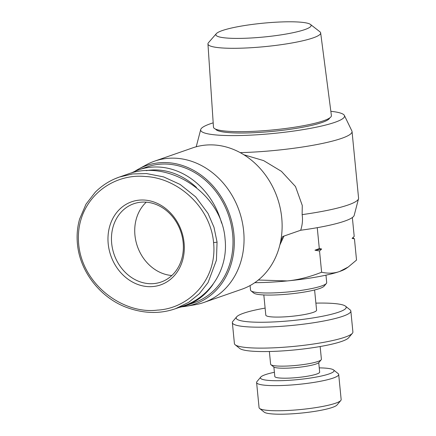 <?xml version="1.0" encoding="UTF-8"?>
<svg xmlns="http://www.w3.org/2000/svg" width="436" height="436" viewBox="0 0 436 436"><rect width="100%" height="100%" fill="white"/><g stroke="black" fill="none" stroke-linecap="round" stroke-linejoin="round"><path stroke-width="0.65" d="M329.676 117.954A57.399 8.284 174.4 0 1 244.046 133.007A57.399 8.284 174.4 0 1 215.629 129.138M216.3 33.681L208.473 42.706A56.626 8.175 -5.6 0 0 207.95 43.954A56.626 8.175 -5.6 0 0 236.138 48.287A56.626 8.175 -5.6 0 0 292.948 42.793A56.626 8.175 -5.6 0 0 320.662 32.907A56.626 8.175 -5.6 0 0 319.904 31.779L310.476 24.443A47.856 6.911 174.4 0 1 290.632 33.196A47.856 6.911 174.4 0 1 239.68 38.395A47.856 6.911 174.4 0 1 216.3 33.681A47.856 6.911 174.4 0 1 287.297 21.8A47.856 6.911 174.4 0 1 310.476 24.443M320.662 32.907L331.398 115.556A59.247 8.551 174.4 0 1 302.404 125.906A59.247 8.551 174.4 0 1 242.966 131.65A59.247 8.551 174.4 0 1 213.471 127.121L207.95 43.954M325.97 275.165L326.7 282.621A38.264 5.526 174.4 0 1 326.373 283.465A38.264 5.526 174.4 0 1 269.579 292.992A38.264 5.526 174.4 0 1 251.016 290.856A38.264 5.526 174.4 0 1 250.531 290.093L250.09 285.564M251.016 290.856L253.768 293.063A35.714 5.156 -5.6 0 0 271.094 295.063A35.714 5.156 -5.6 0 0 324.101 286.169L326.373 283.465M263.824 294.949L265.807 315.146A25.511 3.684 -5.6 0 0 278.5 317.081A25.511 3.684 -5.6 0 0 304.05 314.618A25.511 3.684 -5.6 0 0 316.585 310.17L314.601 289.973M320.149 346.522L321.397 359.237A25.511 3.684 174.4 0 1 321.174 359.798A25.511 3.684 174.4 0 1 283.313 366.147A25.511 3.684 174.4 0 1 270.941 364.725A25.511 3.684 174.4 0 1 270.614 364.218L269.372 351.503M270.941 364.725L273.694 366.938A22.961 3.314 -5.6 0 0 284.828 368.218A22.961 3.314 -5.6 0 0 318.907 362.507L321.174 359.798M260.739 377.086L256.957 381.593A41.246 5.951 -5.6 0 0 256.602 382.503A41.246 5.951 -5.6 0 0 277.127 385.626A41.246 5.951 -5.6 0 0 318.427 381.642A41.246 5.951 -5.6 0 0 338.696 374.453A41.246 5.951 -5.6 0 0 338.173 373.63L333.584 369.941A36.989 5.341 174.4 0 1 318.149 376.699A36.989 5.341 174.4 0 1 278.833 380.704A36.989 5.341 174.4 0 1 260.739 377.086A36.989 5.341 174.4 0 1 274.397 372.273M338.696 374.453L341.159 399.578A41.246 5.951 174.4 0 1 340.805 400.482A41.246 5.951 174.4 0 1 279.59 410.75A41.246 5.951 174.4 0 1 259.589 408.445A41.246 5.951 174.4 0 1 259.066 407.622L256.602 382.503M259.589 408.445L264.178 412.134A36.989 5.341 -5.6 0 0 282.119 414.2A36.989 5.341 -5.6 0 0 337.017 404.99L340.805 400.482M273.884 367.068L274.811 376.486A22.536 3.254 -5.6 0 0 286.027 378.197A22.536 3.254 -5.6 0 0 308.59 376.017A22.536 3.254 -5.6 0 0 319.664 372.088L318.743 362.67M350.849 311.037L352.898 331.97A59.525 8.595 174.4 0 1 352.386 333.284A59.525 8.595 174.4 0 1 264.042 348.102A59.525 8.595 174.4 0 1 235.173 344.778A59.525 8.595 174.4 0 1 234.415 343.59L232.361 322.656A59.525 8.595 -5.6 0 0 261.992 327.163A59.525 8.595 -5.6 0 0 321.594 321.414A59.525 8.595 -5.6 0 0 350.849 311.037A59.525 8.595 -5.6 0 0 350.092 309.849L345.503 306.165A55.274 7.979 174.4 0 1 322.438 316.258A55.274 7.979 174.4 0 1 263.698 322.242A55.274 7.979 174.4 0 1 236.661 316.836A55.274 7.979 174.4 0 1 265.115 308.105M235.173 344.778L239.762 348.462A55.274 7.979 -5.6 0 0 266.57 351.552A55.274 7.979 -5.6 0 0 348.604 337.791L352.386 333.284M236.661 316.836L232.873 321.343A59.525 8.595 -5.6 0 0 232.361 322.656M315.893 303.124A55.274 7.979 174.4 0 1 318.694 303.075A55.274 7.979 174.4 0 1 345.503 306.165M319.25 367.875A36.989 5.341 174.4 0 1 333.584 369.941M319.305 248.575L321.648 249.005A68.032 9.821 174.4 0 1 314.961 250.21L319.305 248.575L317.255 227.679M352.817 237.734L354.446 238.83L352.097 238.394L354.206 236.41L352.353 217.531M321.648 249.005L319.539 250.994L314.961 250.21M258.335 280.016L287.231 280.931C298.142 279.901 309.604 277.002 321.621 272.233C328.155 273.661 334.15 273.416 339.6 271.497L348.222 267.023L356.528 260.069L354.446 238.83M321.621 272.233L319.539 250.994M348.222 267.023L345.944 268.587A60.757 8.769 174.4 0 1 339.6 271.497A60.757 8.769 174.4 0 1 287.231 280.931A60.757 8.769 174.4 0 1 254.788 282.67M154.518 161.173L192.592 147.902A74.834 63.607 70.8 0 1 281.727 217.804A74.834 63.607 70.8 0 1 241.844 289.232L203.765 302.502A74.834 63.607 -109.2 0 0 243.653 231.069A74.834 63.607 -109.2 0 0 154.518 161.173A74.834 63.607 -109.2 0 0 146.283 164.835L138.479 169.114A73.346 62.343 70.8 0 1 233.909 234.034A73.346 62.343 70.8 0 1 186.265 306.246A73.346 62.343 70.8 0 1 181.812 306.819M186.265 306.246L195.045 304.748A74.834 63.607 -109.2 0 0 203.765 302.502M240.203 152.633A78.235 11.292 -5.6 0 0 341.628 138.359A78.235 11.292 -5.6 0 0 352.043 131.525L358.577 198.135A78.235 11.292 174.4 0 1 358.523 198.74A78.235 11.292 174.4 0 1 348.157 204.964A78.235 11.292 174.4 0 1 302.132 214.621C302.906 219.602 302.431 224.813 300.698 230.241L282.637 236.535A56.974 48.429 70.8 0 1 280.599 241.664M352.043 131.525A78.235 11.292 -5.6 0 0 351.874 130.942L344.386 115.458A72.283 10.437 174.4 0 1 334.913 122.314A72.283 10.437 174.4 0 1 252.64 135.04A72.283 10.437 174.4 0 1 200.713 129.547A72.283 10.437 174.4 0 1 210.294 123.797A72.283 10.437 174.4 0 1 213.188 122.848M200.713 129.547L196.374 146.185A78.235 11.292 -5.6 0 0 196.32 146.752M243.893 154.78L263.633 160.612L281.416 171.332L295.494 186.543L302.273 205.46L302.132 214.621M171.828 275.514A41.458 35.234 70.8 0 1 137.405 246.384A41.458 35.234 70.8 0 1 146.267 202.168A41.458 35.234 -109.2 0 0 137.405 246.384A41.458 35.234 -109.2 0 0 171.828 275.514M300.698 230.241A72.283 10.437 -5.6 0 0 354.185 215.379L358.523 198.74M330.848 111.311A72.283 10.437 174.4 0 1 344.386 115.458M134.631 171.435A73.346 62.343 70.8 0 1 138.479 169.114M172.689 309.62L175.479 308.715L188.712 302.312L199.35 293.711L208.037 282.632L216.436 260.156L217.057 242.067L213.994 227.287L208.005 213.4L195.677 196.87L180.073 184.417L163.604 176.891L146.441 173.561L132.62 173.942L119.339 177.065L115.235 178.662M175.485 308.721L183.523 305.919C210.724 296.796 228.3 268.62 225.09 239.266C222.093 193.775 168.721 158.273 127.377 174.269L119.339 177.071C110.281 180.21 102.264 185.251 95.277 192.183L86.012 204.162L79.635 218.992C77.352 226.954 76.616 235.249 77.423 243.882C80.017 273.176 102.051 298.453 126.609 307.418C143.422 313.571 159.478 314.084 174.776 308.95L174.776 308.95M151.417 283.722A41.458 35.234 70.8 0 1 112.57 248.961A41.458 35.234 70.8 0 1 133.77 203.748A41.458 35.234 70.8 0 1 143.411 202.07A41.458 35.234 70.8 0 1 182.253 236.824A41.458 35.234 70.8 0 1 161.053 282.043A41.458 35.234 70.8 0 1 151.417 283.722M150.393 286.675A44.009 37.403 -109.2 0 0 184.079 242.885A44.009 37.403 -109.2 0 0 141.896 199.999A44.009 37.403 -109.2 0 0 108.204 243.789A44.009 37.403 -109.2 0 0 150.393 286.675M179.207 307.424A71.858 61.073 -109.2 0 0 185.867 305.587A71.858 61.073 -109.2 0 0 213.03 284.348M221.597 223.112A71.858 61.073 -109.2 0 0 155.281 166.972A71.858 61.073 -109.2 0 0 138.572 169.882A71.858 61.073 -109.2 0 0 131.372 173.021M185.867 305.587L194.325 302.639A71.858 61.073 -109.2 0 0 231.069 224.268A71.858 61.073 -109.2 0 0 163.74 164.023A71.858 61.073 -109.2 0 0 147.036 166.934L138.572 169.882M146.18 170.656A69.308 58.909 70.8 0 1 154.257 169.926A69.308 58.909 70.8 0 1 196.522 187.507M213.585 242.536C217.488 280.146 188.363 308.633 157.363 310.116C122.467 314.607 79.559 283.117 78.415 239.773C77.118 199.574 111.687 173.087 145.253 176.509C176.302 177.692 210.223 205.574 213.585 242.536A2.551 0.371 174.4 0 0 217.057 242.067M279.868 244.934L284.005 236.056"/></g></svg>

